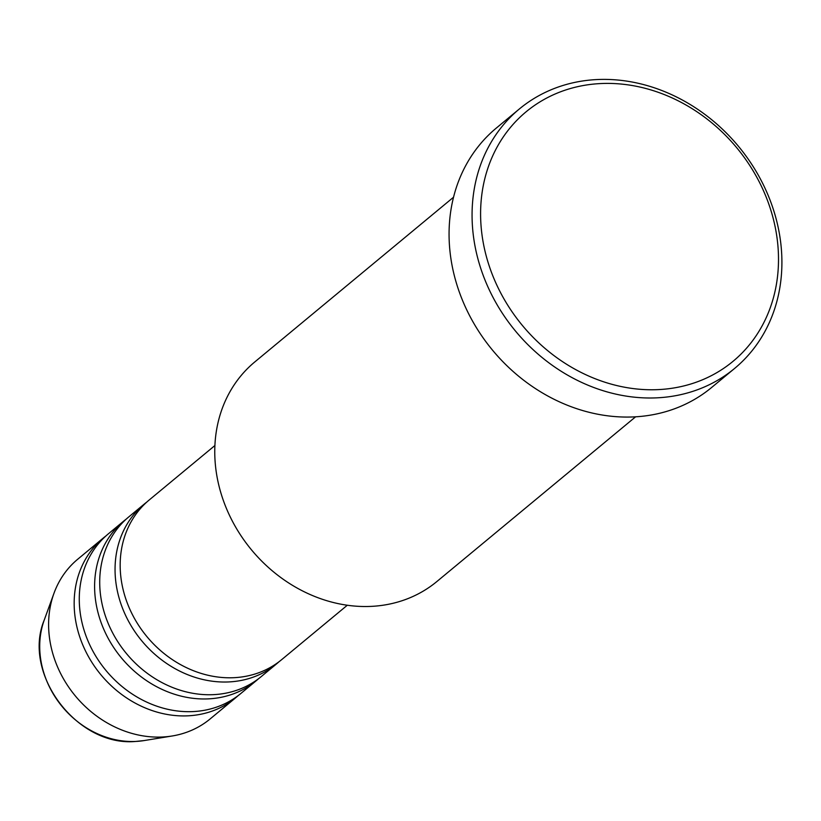 <?xml version="1.0" encoding="UTF-8"?>
<svg xmlns="http://www.w3.org/2000/svg" width="821" height="821" viewBox="0 0 821 821"><rect width="100%" height="100%" fill="white"/><g stroke="black" fill="none" stroke-linecap="round" stroke-linejoin="round"><path stroke-width="1.23" d="M214.917 445.516L149.309 499.897A103.733 89.099 50.3 0 0 130.929 611.594A103.733 89.099 50.3 0 0 233.657 677.705A103.733 89.099 50.3 0 0 281.695 659.622L347.304 605.241M146.795 502.072A103.733 89.099 50.3 0 0 144.198 504.135A103.733 89.099 50.3 0 0 125.808 615.832A103.733 89.099 50.3 0 0 228.546 681.943A103.733 89.099 50.3 0 0 276.585 663.861A103.733 89.099 50.3 0 0 279.089 661.685M144.198 504.135L128.856 516.84A103.733 89.099 50.3 0 0 110.476 628.547A103.733 89.099 50.3 0 0 213.203 694.658A103.733 89.099 50.3 0 0 261.252 676.576L276.585 663.861M126.352 519.016A103.733 89.099 50.3 0 0 123.745 521.078A103.733 89.099 50.3 0 0 105.365 632.775A103.733 89.099 50.3 0 0 208.093 698.887A103.733 89.099 50.3 0 0 256.131 680.804A103.733 89.099 50.3 0 0 258.646 678.639M123.745 521.078L108.413 533.794A103.733 89.099 50.3 0 0 90.033 645.491A103.733 89.099 50.3 0 0 192.761 711.602A103.733 89.099 50.3 0 0 240.799 693.519L256.131 680.804M105.899 535.969A103.733 89.099 50.3 0 0 103.302 538.032A103.733 89.099 50.3 0 0 84.922 649.729A103.733 89.099 50.3 0 0 187.65 715.84A103.733 89.099 50.3 0 0 235.689 697.758A103.733 89.099 50.3 0 0 238.203 695.582M453.561 197.194L254.828 361.907A142.628 122.514 50.3 0 0 229.562 515.496A142.628 122.514 50.3 0 0 370.805 606.401A142.628 122.514 50.3 0 0 436.864 581.535L635.598 416.822M657.908 389.626A162.076 139.221 50.3 0 0 775.773 230.034A162.076 139.221 50.3 0 0 601.188 83.537A162.076 139.221 50.3 0 0 483.323 243.129A162.076 139.221 50.3 0 0 657.908 389.626M597.493 79.534A168.562 144.783 -129.7 0 1 764.423 186.972A168.562 144.783 -129.7 0 1 734.559 368.475A168.562 144.783 -129.7 0 1 656.492 397.857A168.562 144.783 -129.7 0 1 489.552 290.429A168.562 144.783 -129.7 0 1 519.426 108.916A168.562 144.783 -129.7 0 1 597.493 79.534M519.426 108.916L496.418 127.984A168.562 144.783 50.3 0 0 466.554 309.496A168.562 144.783 50.3 0 0 633.484 416.924A168.562 144.783 50.3 0 0 711.55 387.543L734.559 368.475M103.302 538.032L77.738 559.214A103.733 89.099 50.3 0 0 53.97 593.296A103.733 89.099 50.3 0 0 71.807 691.467A103.733 89.099 50.3 0 0 162.086 737.022A103.733 89.099 50.3 0 0 172.236 735.975A103.733 89.099 50.3 0 0 210.135 718.939L235.689 697.758M135.609 741.445A87.642 75.286 50.3 0 0 144.178 740.563L135.465 741.466C76.958 746.782 21.88 673.569 44.252 620.009A87.642 75.286 50.3 0 0 59.328 702.961A87.642 75.286 50.3 0 0 135.609 741.445M144.178 740.563L172.236 735.975M44.252 620.009L53.97 593.296"/></g></svg>
